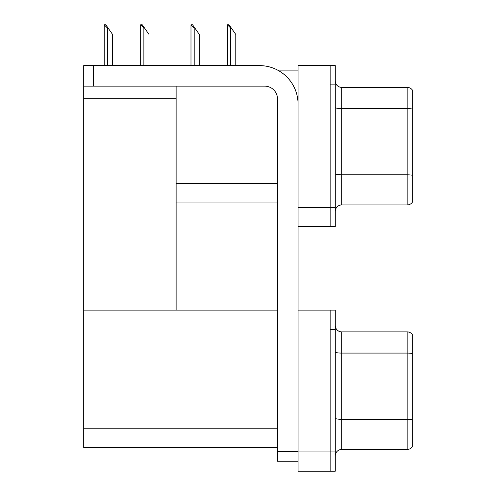 <?xml version="1.0" encoding="UTF-8"?>
<svg xmlns="http://www.w3.org/2000/svg" width="496" height="496" viewBox="0 0 496 496"><rect width="100%" height="100%" fill="white"/><g stroke="black" fill="none" stroke-linecap="round" stroke-linejoin="round"><path stroke-width="0.74" d="M277.599 70.11L298.059 70.11M277.518 183.7L176.123 183.7L176.123 86.149M330.144 310.124L330.144 471.2L335.277 471.2L335.277 310.124L298.059 310.124L298.059 65.615L330.144 65.615L330.144 226.697L298.059 226.697L298.059 207.44L330.144 207.44L330.144 226.697L335.277 226.697L335.277 207.44L330.144 207.44L330.144 84.866L335.277 84.866L335.277 207.44M176.123 202.951L277.518 202.951M83.712 98.214L176.123 98.214L176.123 310.124L83.712 310.124L83.712 65.615L93.341 65.615L93.341 86.149L264.684 86.149A12.834 12.834 0 0 1 277.518 98.983L277.518 451.627L298.059 451.627M298.059 226.697L298.059 471.2L330.144 471.2L330.144 329.375L335.277 329.375M277.518 447.454L83.712 447.454L83.712 310.124L277.518 310.124M335.277 211.358A6.417 6.417 0 0 1 341.694 204.941L407.154 204.941L407.154 87.37L341.694 87.37A6.417 6.417 0 0 1 335.277 80.953A6.417 6.417 0 0 0 341.694 87.37L341.694 204.941M412.288 89.937A6.417 6.417 0 0 0 407.154 87.37A6.417 6.417 0 0 1 412.288 89.937L412.288 202.374A6.417 6.417 0 0 1 407.154 204.941M330.144 65.615L335.277 65.615L335.277 84.866M335.277 107.471A6.417 1.116 0 0 0 341.694 108.581L407.154 108.581A6.417 1.116 180 0 1 412.288 109.027L412.288 109.473M335.277 455.861A6.417 6.417 0 0 1 341.694 449.444L407.154 449.444L407.154 331.874L341.694 331.874A6.417 6.417 0 0 1 335.277 325.457A6.417 6.417 0 0 0 341.694 331.874L341.694 449.444M412.288 334.44A6.417 6.417 0 0 0 407.154 331.874A6.417 6.417 0 0 1 412.288 334.44L412.288 446.877A6.417 6.417 0 0 1 407.154 449.444M227.738 24.8L229.04 24.8L231.285 28.012L230.646 28.012L227.435 24.8L227.435 65.615M235.78 65.615L235.78 34.429L231.285 28.012M191.282 24.8L192.584 24.8L194.835 28.012L194.19 28.012L190.985 24.8L190.985 65.615M199.33 65.615L199.33 34.429L194.835 28.012M140.969 24.8L142.271 24.8L144.522 28.012L143.877 28.012L140.672 24.8L140.672 65.615M149.017 65.615L149.017 34.429L144.522 28.012M104.52 24.8L105.822 24.8L108.072 28.012L107.427 28.012L104.222 24.8L104.222 65.615M112.561 65.615L112.561 34.429L108.072 28.012M298.059 461.255L277.518 461.255L277.518 451.627M298.059 104.123A38.502 38.502 0 0 0 259.551 65.615L93.341 65.615M93.341 86.149L83.712 86.149M298.059 451.949L335.277 451.949M83.712 428.203L277.518 428.203M412.288 175.255A6.417 1.116 180 0 0 407.154 174.809L341.694 174.809A6.417 1.116 0 0 1 335.277 173.699M412.288 353.536A6.417 1.116 180 0 0 407.154 353.09L341.694 353.09A6.417 1.116 0 0 1 335.277 351.974M412.288 419.765A6.417 1.116 180 0 0 407.154 419.318L341.694 419.318A6.417 1.116 0 0 1 335.277 418.202M230.646 65.615L230.646 28.012M194.19 65.615L194.19 28.012M143.877 65.615L143.877 28.012M107.427 65.615L107.427 28.012"/></g></svg>
